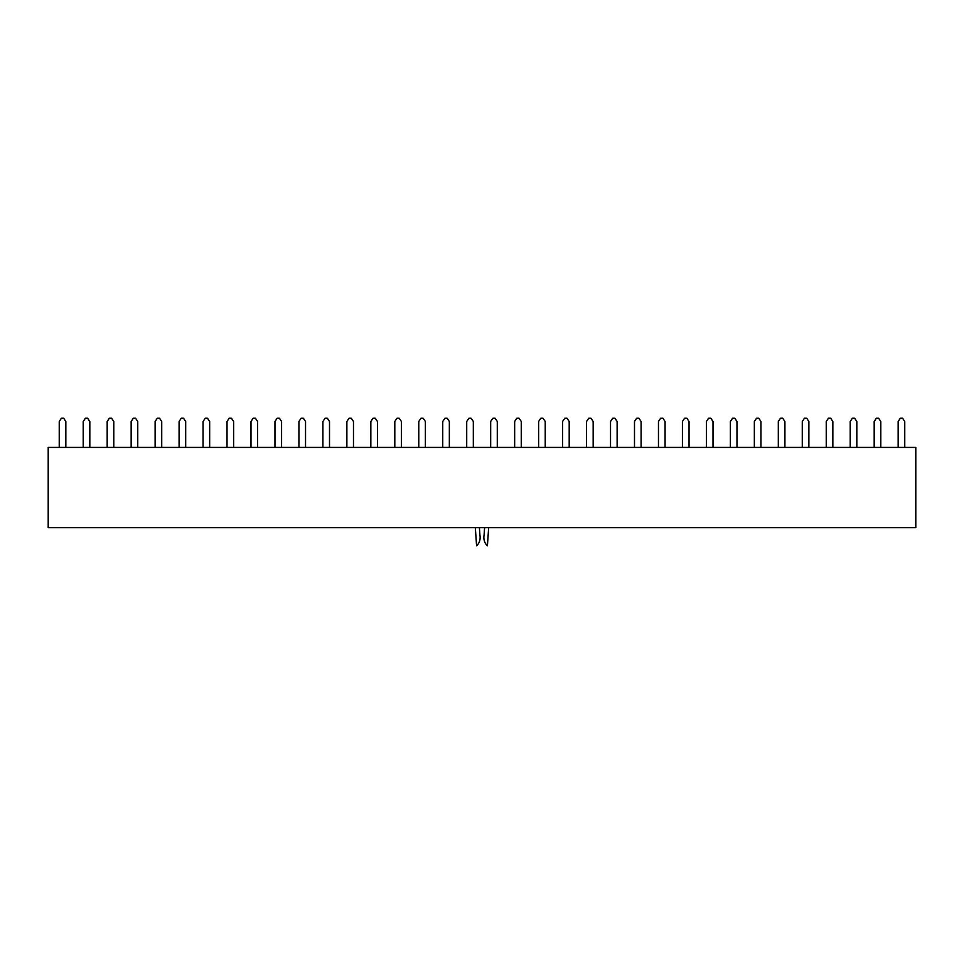 <?xml version="1.0" encoding="UTF-8"?>
<svg xmlns="http://www.w3.org/2000/svg" width="964" height="964" viewBox="0 0 964 964"><rect width="100%" height="100%" fill="white"/><g stroke="black" fill="none" stroke-linecap="round" stroke-linejoin="round"><path stroke-width="1.45" d="M65.841 447.429L65.841 421.485L63.624 418.171L61.467 418.171L59.238 421.485L59.238 447.429M89.821 447.429L89.821 421.485L87.591 418.171L85.435 418.171L83.205 421.485L83.205 447.429M113.788 447.429L113.788 421.485L111.559 418.171L109.402 418.171L107.173 421.485L107.173 447.429M137.756 447.429L137.756 421.485L135.526 418.171L133.381 418.171L131.152 421.485L131.152 447.429M161.723 447.429L161.723 421.485L159.494 418.171L157.349 418.171L155.12 421.485L155.12 447.429M185.691 447.429L185.691 421.485L183.461 418.171L181.316 418.171L179.087 421.485L179.087 447.429M209.658 447.429L209.658 421.485L207.429 418.171L205.284 418.171L203.055 421.485L203.055 447.429M233.625 447.429L233.625 421.485L231.396 418.171L229.251 418.171L227.022 421.485L227.022 447.429M257.593 447.429L257.593 421.485L255.376 418.171L253.219 418.171L250.989 421.485L250.989 447.429M281.572 447.429L281.572 421.485L279.343 418.171L277.186 418.171L274.957 421.485L274.957 447.429M305.54 447.429L305.54 421.485L303.311 418.171L301.154 418.171L298.924 421.485L298.924 447.429M329.507 447.429L329.507 421.485L327.278 418.171L325.133 418.171L322.904 421.485L322.904 447.429M353.475 447.429L353.475 421.485L351.245 418.171L349.101 418.171L346.871 421.485L346.871 447.429M377.442 447.429L377.442 421.485L375.213 418.171L373.068 418.171L370.839 421.485L370.839 447.429M401.41 447.429L401.41 421.485L399.18 418.171L397.035 418.171L394.806 421.485L394.806 447.429M425.377 447.429L425.377 421.485L423.148 418.171L421.003 418.171L418.774 421.485L418.774 447.429M449.344 447.429L449.344 421.485L447.115 418.171L444.97 418.171L442.741 421.485L442.741 447.429M473.324 447.429L473.324 421.485L471.095 418.171L468.938 418.171L466.709 421.485L466.709 447.429M497.291 447.429L497.291 421.485L495.062 418.171L492.905 418.171L490.676 421.485L490.676 447.429M521.259 447.429L521.259 421.485L519.03 418.171L516.885 418.171L514.656 421.485L514.656 447.429M545.226 447.429L545.226 421.485L542.997 418.171L540.852 418.171L538.623 421.485L538.623 447.429M569.194 447.429L569.194 421.485L566.965 418.171L564.82 418.171L562.59 421.485L562.59 447.429M593.161 447.429L593.161 421.485L590.932 418.171L588.787 418.171L586.558 421.485L586.558 447.429M617.129 447.429L617.129 421.485L614.899 418.171L612.755 418.171L610.525 421.485L610.525 447.429M641.096 447.429L641.096 421.485L638.867 418.171L636.722 418.171L634.493 421.485L634.493 447.429M665.076 447.429L665.076 421.485L662.846 418.171L660.689 418.171L658.46 421.485L658.46 447.429M689.043 447.429L689.043 421.485L686.814 418.171L684.657 418.171L682.428 421.485L682.428 447.429M713.011 447.429L713.011 421.485L710.781 418.171L708.624 418.171L706.407 421.485L706.407 447.429M736.978 447.429L736.978 421.485L734.749 418.171L732.604 418.171L730.375 421.485L730.375 447.429M760.945 447.429L760.945 421.485L758.716 418.171L756.571 418.171L754.342 421.485L754.342 447.429M784.913 447.429L784.913 421.485L782.684 418.171L780.539 418.171L778.31 421.485L778.31 447.429M808.88 447.429L808.88 421.485L806.651 418.171L804.506 418.171L802.277 421.485L802.277 447.429M832.848 447.429L832.848 421.485L830.619 418.171L828.474 418.171L826.244 421.485L826.244 447.429M856.827 447.429L856.827 421.485L854.598 418.171L852.441 418.171L850.212 421.485L850.212 447.429M880.795 447.429L880.795 421.485L878.566 418.171L876.409 418.171L874.179 421.485L874.179 447.429M904.762 447.429L904.762 421.485L902.533 418.171L900.376 418.171L898.159 421.485L898.159 447.429M915.8 527.645L48.2 527.645L48.2 447.429L915.8 447.429L915.8 527.645L48.2 527.645L48.2 447.429L915.8 447.429L915.8 527.645M475.336 527.645L476.59 545.829C479.59 542.997 480.687 539.298 479.891 534.719L479.409 527.645M484.591 527.645L484.109 534.719C483.313 539.298 484.41 542.997 487.41 545.829L488.664 527.645"/></g></svg>
